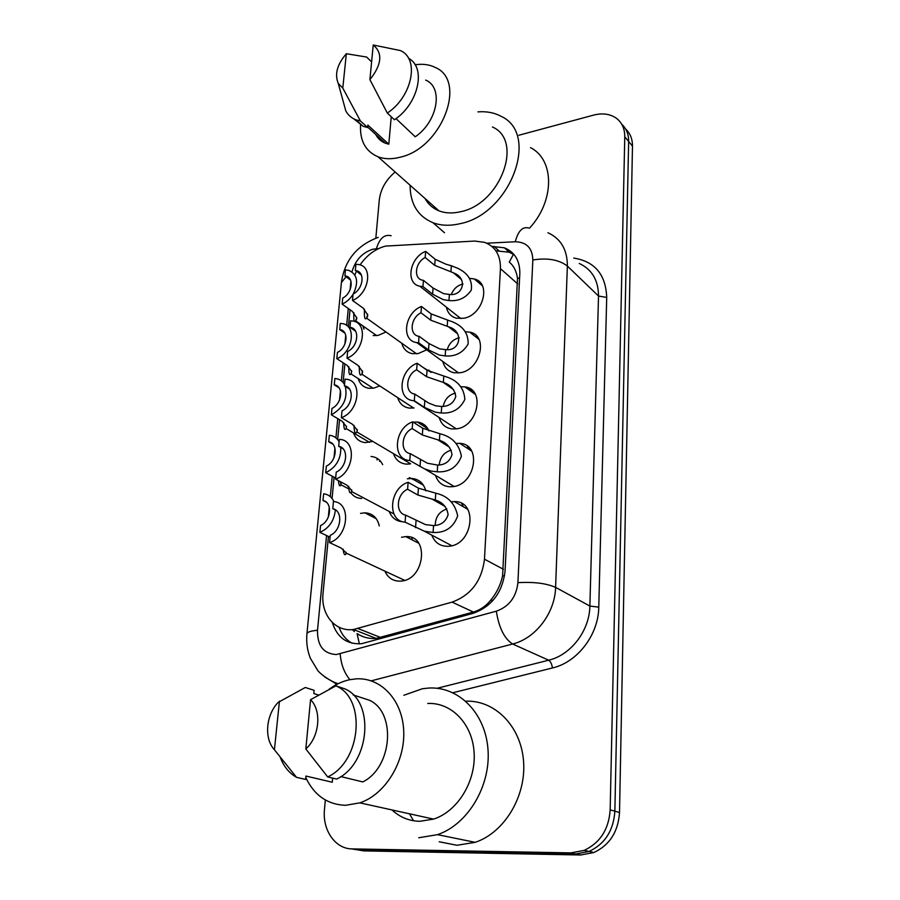 <?xml version="1.0" encoding="UTF-8"?>
<svg xmlns="http://www.w3.org/2000/svg" width="900" height="900" viewBox="0 0 900 900"><rect width="100%" height="100%" fill="white"/><g stroke="black" fill="none" stroke-linecap="round" stroke-linejoin="round"><path stroke-width="1.35" d="M469.733 278.359L474.3 278.966C491.749 282.915 483.086 315.36 463.635 318.274L456.48 318.206C451.024 316.699 447.66 313.02 446.411 307.181M465.446 331.762L469.71 332.134C488.689 335.216 480.634 370.125 460.136 372.746L454.23 372.791C448.211 371.509 444.409 367.751 442.834 361.519M461.036 386.741L464.861 386.899C485.449 388.912 478.181 426.555 456.536 428.839L452.025 428.963C445.421 427.995 441.146 424.192 439.2 417.555M456.368 443.396L459.765 443.363C481.995 444.06 475.729 484.729 452.824 486.641L449.854 486.787C442.676 486.225 437.895 482.423 435.51 475.391M451.856 501.75L454.421 501.604C478.294 500.726 473.265 544.725 448.999 546.233L447.705 546.322C439.988 546.244 434.678 542.509 431.775 535.118M426.713 349.819L418.14 353.588L412.234 353.644C406.789 352.429 403.312 348.975 401.827 343.282M422.955 367.358L431.156 372.386M413.168 422.145L417.364 422.055C422.786 422.786 426.656 425.745 428.974 430.931M407.351 478.834L411.705 478.463C418.95 479.104 423.652 483.233 425.779 490.838M401.512 537.255L405.799 536.625C429.649 534.791 425.002 579.881 400.905 581.096L400.522 581.13C393.21 581.344 388.001 578.014 384.896 571.14M385.988 331.976L378.214 335.385L373.196 335.588M379.777 385.92L373.624 388.159L368.798 388.271C363.431 387.338 359.899 384.109 358.211 378.608M372.791 441.405L365.243 442.609C359.449 441.934 355.545 438.705 353.543 432.934M371.048 456.491C376.335 456.964 380.205 459.686 382.669 464.659M407.621 536.681L408.105 537.795M360.529 513.382L364.849 512.82C372.499 513.259 377.303 517.624 379.282 525.938M456.322 501.75L456.863 503.021M414.585 478.868L415.35 480.566M411.761 537.649L412.312 539.955M328.455 536.434L323.044 593.269C320.614 614.34 335.048 632.137 353.475 629.494L452.093 602.123C471.004 595.17 481.793 580.86 484.47 559.192L500.445 268.65C500.659 255.375 495.428 246.623 484.762 242.404L474.671 241.054L385.571 246.094C375.469 248.771 366.975 255.037 360.079 264.904M359.37 643.894L357.086 633.623C362.88 637.357 369.248 638.955 376.178 638.404L473.377 612.045C480.544 609.919 486.596 605.633 491.524 599.197C496.957 592.357 500.647 584.595 502.582 575.91L517.511 278.347C516.476 271.17 513.731 265.748 509.276 262.102L513.585 254.036M352.339 629.606L354.364 631.553M356.389 271.373L354.848 274.995M350.032 309.746L348.379 327.037M344.869 363.915L343.103 382.478M339.559 419.704L337.669 439.616M334.091 477.191L332.066 498.51M402.964 521.775C396.326 521.336 391.748 517.905 389.216 511.459M409.781 463.984L406.406 464.13C399.983 463.489 395.685 460.001 393.491 453.656M414.022 407.981L409.32 408.094C403.38 407.137 399.51 403.65 397.699 397.631M361.654 498.488C357.03 498.308 353.385 496.361 350.707 492.66M364.016 329.152L362.801 325.856M430.38 372.06L428.827 370.012M471.071 333.191L470.779 332.415M475.312 394.256L474.491 393.784M472.759 392.546L469.08 388.238M625.59 128.959C630.225 133.256 632.52 138.971 632.475 146.138L628.639 141.469C628.695 134.28 626.389 128.531 621.731 124.234C626.389 128.531 628.695 134.28 628.639 141.469L614.869 811.204C613.553 830.531 604.946 843.952 589.061 851.456L575.786 853.942L357.896 849.893L351.304 848.869M632.475 146.138L619.515 812.52C618.221 831.735 609.683 845.077 593.865 852.525L580.658 855L363.6 850.883L357.896 849.893L575.786 853.942L589.061 851.456C604.946 843.952 613.553 830.531 614.869 811.204L628.639 141.469L624.769 136.766L610.166 809.854C608.827 829.305 600.165 842.816 584.19 850.376L570.859 852.885L352.125 848.903C335.183 848.981 322.267 830.002 324.473 809.494L325.327 799.976M518.839 135.248L593.561 115.121C602.1 112.939 609.457 113.805 615.634 117.742C621.742 122.017 624.791 128.351 624.769 136.766M375.84 238.129L379.271 200.047C380.599 189.203 385.886 179.854 395.156 171.99M335.666 685.012L335.846 682.976M332.314 622.508C337.129 637.526 346.894 644.591 361.598 643.702L473.017 613.373C491.839 606.566 502.526 592.425 505.069 570.949L519.817 273.679C519.964 260.696 514.811 252.079 504.36 247.804L491.884 246.431M352.136 643.241C346.016 639.855 341.651 634.511 339.041 627.232M495.911 250.852L509.186 252.214L514.204 254.756M330.064 537.188L319.882 532.373C329.096 528.244 334.26 520.729 335.363 509.816M333.9 501.615C331.762 497.002 328.343 494.392 323.651 493.796L322.988 500.512L326.25 502.155M319.882 532.373L320.558 525.544C331.099 521.123 332.865 502.234 322.988 500.512M332.764 508.691L333.439 501.559C351.664 502.29 348.604 537.019 329.546 542.61L330.244 535.342C341.483 530.674 343.294 510.57 332.764 508.691L336.184 510.412M329.546 542.61L341.111 548.021L346.219 552.904L345.848 554.265C344.565 555.548 343.654 553.849 343.136 549.146M435.308 499.995L417.926 495.056L407.588 489.24C396.484 493.886 394.931 513.169 405.63 515.126L405.09 522.18L424.35 531.202L433.08 532.496C445.343 533.002 453.544 527.456 457.673 515.869C455.051 503.438 447.75 495.877 435.769 493.189L435.308 499.995C442.62 502.245 446.895 507.105 448.121 514.586C445.95 521.618 441.09 525.285 433.553 525.566L433.08 532.496M405.63 515.126L425.498 524.621L433.553 525.566M405.09 522.18C386.662 521.021 389.396 487.98 408.116 482.299L418.433 488.183L435.769 493.189M408.116 482.299L407.588 489.24M446.85 508.995C439.301 511.515 435.42 516.971 435.218 525.386M340.391 481.702L340.931 485.179C339.671 486.844 338.839 485.336 338.445 480.668M335.666 478.024L325.699 472.702C336.184 467.449 341.201 458.887 340.751 447.03M339.098 441.787C336.926 437.861 333.675 435.69 329.344 435.285L328.714 441.799L332.809 444.127M325.699 472.702L326.351 466.088C336.757 461.509 338.468 443.194 328.714 441.799M345.229 386.066C347.951 398.464 343.327 408.049 331.346 414.821L341.887 421.088L346.556 426.713L346.14 428.569C344.621 430.785 343.8 428.715 343.688 422.348M344.52 384.548C342.551 381.082 339.626 379.091 335.745 378.596L334.879 378.517L334.26 384.84L339.03 387.821M331.346 414.821L331.965 408.397C342.236 403.695 343.901 385.92 334.26 384.84M336.814 358.661L337.421 352.429C347.479 347.636 349.189 330.536 339.806 329.58L340.245 323.415L342.157 323.595C356.963 325.17 352.89 352.856 336.814 358.661L347.152 365.4L351.709 371.452L350.955 373.905C349.414 375.998 348.705 373.59 348.829 366.683M339.649 329.558L344.925 333.157M353.07 294.3C350.19 298.868 346.545 302.141 342.124 304.132L352.26 311.321L356.704 317.767L355.646 320.827C354.105 322.751 353.52 320.029 353.88 312.66M353.306 293.918C358.954 281.88 357.289 273.971 348.311 270.214L345.465 269.91L344.88 275.873L350.527 280.046M342.124 304.132L342.72 298.08C352.282 293.344 354.364 277.391 345.679 276.007L344.88 275.873M338.67 446.299L339.334 439.38C357.311 439.571 354.353 473.175 335.565 479.126L336.229 472.095C347.31 467.257 349.076 447.795 338.67 446.299L343.069 448.785M335.565 479.126L346.871 485.156L351.844 490.579L351.45 492.188C349.942 494.077 348.998 492.098 348.626 486.236M344.396 385.875L345.037 379.17L345.611 379.215C362.88 379.609 359.572 411.502 341.381 417.668L342.034 410.85C352.957 405.866 354.668 387.022 344.396 385.875L349.549 389.115M341.381 417.668L352.451 424.271L357.3 430.2L356.884 432.045C355.151 434.565 354.195 432.326 354.015 425.34M349.942 327.319L350.561 320.827L352.35 320.974C368.325 322.335 364.264 351.923 347.029 358.132L347.647 351.529C358.425 346.41 360.079 328.151 349.942 327.319L355.646 331.267M347.029 358.132L357.851 365.276L362.576 371.678L361.8 374.175C360.022 376.605 359.19 373.995 359.303 366.356M477.934 111.881C486.551 111.195 494.235 112.657 500.996 116.28C540.382 133.841 510.334 214.234 459.855 223.729C449.955 226.035 440.989 225.697 432.979 222.727C417.78 216.248 410.152 203.749 410.108 185.265M415.091 64.789C422.629 63.641 429.322 64.519 435.173 67.41C467.483 80.595 442.024 147.893 400.545 157.118C392.186 159.345 384.683 159.244 378.045 156.803C365.321 151.312 359.516 140.4 360.63 124.065M492.469 127.001C523.868 140.558 500.512 203.985 460.665 211.703C452.632 213.604 445.376 213.311 438.919 210.814C432.821 208.361 428.22 204.278 425.104 198.562M395.989 118.609L415.249 136.789C437.681 121.59 443.678 87.469 425.689 80.078M373.23 45C382.939 53.021 381.825 64.575 369.911 79.672L373.23 45L400.196 50.524C419.884 58.41 412.369 96.593 387.338 113.074L394.414 119.745C418.478 103.95 426.566 67.489 408.555 58.331M369.911 79.672L387.338 113.074M391.241 116.752L388.8 144.203L385.358 143.19C381.06 141.469 377.843 138.544 375.705 134.426M388.8 144.203L367.841 125.111L367.605 127.519L363.139 126.337L353.891 118.913M530.516 147.656C554.659 159.75 554.827 200.824 529.605 228.071M342.787 88.076L338.276 83.453C334.474 74.317 337.151 64.406 346.343 53.73L342.787 88.076L360.416 120.983L355.928 119.812C351.473 118.08 348.109 115.133 345.814 110.959L343.012 100.744M346.343 53.73L366.637 57.049L371.61 61.909M367.605 127.519L360.416 120.983M403.875 695.261L422.348 688.748L428.771 688.039C458.381 686.306 485.246 712.676 487.969 749.137C490.995 785.509 468.135 824.321 437.524 834.649L418.748 837.754M465.784 701.179C494.55 699.998 520.684 725.681 523.507 760.658C526.613 795.566 504.765 832.545 475.166 842.332L456.907 845.269L439.2 841.781M413.55 820.755L409.455 813.791M328.973 689.377C335.543 684.439 342.506 681.21 349.875 679.68L356.209 678.859C380.846 677.284 402.446 699.908 403.718 730.856C405.236 761.726 385.346 794.419 359.854 802.856L345.465 805.309C327.476 804.566 314.257 795.33 305.798 777.611M427.736 703.474C451.316 702.259 472.343 723.6 474.109 752.423C476.1 781.189 457.729 811.418 433.553 819.101L419.85 821.295C409.207 821.081 399.926 817.301 391.973 809.944M340.83 776.587L362.812 781.92C392.535 767.273 396.371 712.327 369.45 700.268L353.194 694.946M310.556 699.683C321.919 710.64 319.579 736.729 305.831 748.969L310.556 699.683L335.88 685.879C366.412 698.141 361.553 761.355 327.701 776.936L336.634 779.074C370.282 763.639 374.974 700.954 344.554 688.748L335.88 685.879M305.831 748.969L327.701 776.936M279.45 701.134L274.421 749.768C263.88 738.686 265.939 714.758 278.213 702.371L305.28 687.488L314.1 690.3L313.796 693.54L318.442 695.002M332.629 778.117L332.269 782.235L305.944 776.059L305.629 779.445L296.539 777.341C289.17 773.123 283.781 766.541 280.35 757.586M296.539 777.341L274.421 749.768M355.32 270.562L355.916 264.274L358.796 264.555C373.534 266.704 368.854 294.199 352.485 300.431L353.093 294.041C363.319 288.979 365.411 272.014 356.062 270.686L361.429 275.164M352.485 300.431L363.094 308.081L367.695 314.921L366.559 318.116C364.781 320.332 364.095 317.374 364.489 309.206M439.391 440.314L422.325 434.959L412.189 428.58C401.243 433.373 399.735 452.059 410.287 453.656L409.77 460.496L424.586 468.911L431.235 471.082L437.231 471.814C449.111 472.444 457.155 467.269 461.396 456.289C459.169 444.296 452.171 436.826 440.404 433.879L439.841 433.71L439.391 440.314C446.591 442.575 450.799 447.345 452.014 454.601C449.887 461.407 445.118 464.906 437.692 465.109L437.231 471.814M410.287 453.656L427.387 463.207L437.692 465.109M409.77 460.496C391.59 459.877 394.234 427.86 412.706 421.853L422.809 428.299L439.841 433.71M412.706 421.853L412.189 428.58M451.238 450.18C444.15 452.228 440.145 457.155 439.2 464.963M443.363 382.433L426.577 376.695L416.655 369.787C405.844 374.726 404.392 392.839 414.81 394.099L414.304 400.725L424.339 407.363L435.364 412.178L441.27 412.988C452.239 413.73 460.091 409.207 464.85 399.409C464.051 388.215 457.954 380.723 446.546 376.931L443.801 376.031L443.363 382.433C450.45 384.716 454.59 389.385 455.794 396.45C453.701 403.031 449.01 406.373 441.709 406.485L441.27 412.988M414.81 394.099L428.749 403.099L435.803 405.844L441.709 406.485M455.389 393.142L455.31 393.154C448.785 394.864 444.757 399.262 443.216 406.361M414.304 400.725L413.662 400.669C396.259 399.825 399.285 369.461 417.15 363.262L427.05 370.238L443.801 376.031M417.15 363.262L416.655 369.787M447.199 326.284L430.706 320.186L420.975 312.784C410.456 317.79 408.881 335.104 418.928 336.319L418.702 342.787L428.535 349.931L439.369 355.05L445.174 355.928C455.355 356.749 463.016 352.789 468.124 344.059C468.517 333.686 463.252 326.261 452.351 321.784L447.626 320.074L447.199 326.284L448.493 326.79C464.152 331.02 460.665 351.585 445.601 349.616L445.174 355.928M419.186 336.364L428.996 343.564L439.796 348.907L445.601 349.616M459.304 337.781L458.91 337.849C453.094 339.401 449.213 343.282 447.277 349.504M418.702 342.787L416.756 342.596C400.736 340.762 404.561 312.671 421.459 306.461L431.168 313.92L447.626 320.074M421.459 306.461L420.975 312.784M450.934 271.789L434.711 265.354L425.171 257.49C415.215 262.418 413.179 278.471 422.392 280.181L423.439 280.361L422.966 286.594L432.608 294.221L443.25 299.621L448.965 300.566C458.471 301.433 465.907 297.968 471.262 290.16C472.601 280.62 468.124 273.341 457.808 268.312L451.35 265.759L450.934 271.789L453.42 272.858C468.27 278.044 463.118 296.438 449.381 294.435L448.965 300.566M423.439 280.361L433.058 288.034L443.666 293.659L449.381 294.435M463.005 284.04L462.409 284.153C457.267 285.548 453.589 288.934 451.373 294.3M422.966 286.594L419.861 286.245C405.157 283.624 409.613 257.569 425.632 251.359L435.161 259.267L445.736 264.127L451.35 265.759M425.632 251.359L425.171 257.49M519.604 277.999L517.511 278.347M504.562 575.775L502.582 575.91M492.041 601.492L491.524 599.197M517.702 283.905L500.445 268.65M503.426 569.284L484.47 559.192M473.377 612.045L452.093 602.123M380.79 637.549L358.054 628.571M619.515 812.52L610.166 809.854M580.658 855L570.859 852.885M378.63 248.558L373.05 249.165C362.34 252.574 355.32 260.145 351.979 271.856M341.426 282.51L346.084 276.761M326.576 535.534L317.509 630.304C317.25 645.705 323.55 653.794 336.397 654.548L496.327 611.19C509.074 606.623 516.262 597.105 517.916 582.66L532.834 259.976C532.462 248.13 526.613 242.055 515.284 241.763L486.72 243.191M349.853 679.68C344.25 672.863 341.021 664.279 340.178 653.906M573.773 258.075C594.844 261.45 605.824 274.579 606.712 297.45L598.77 607.151C598.523 634.725 577.496 662.254 552.465 667.957L452.902 692.719M352.125 848.903L357.896 849.893M547.92 232.729C560.914 238.68 567.394 249.795 567.371 266.062L598.523 296.032C598.399 280.271 591.986 269.415 579.262 263.464M337.027 684.27L324.686 676.969M532.834 259.976C547.481 257.648 559.001 259.673 567.371 266.062L555.592 587.374C555.075 612.889 535.59 638.494 512.629 644.006L548.663 660.206C570.915 655.054 589.59 630.585 589.871 606.049L598.523 296.032L606.712 297.45M496.327 611.19C498.938 627.795 504.371 638.73 512.629 644.006L371.261 680.839M437.085 688.286L548.663 660.206C550.541 661.41 551.801 663.998 552.465 667.957M517.916 582.66C533.801 581.749 546.356 583.324 555.592 587.374L589.871 606.049L598.77 607.151M350.91 281.093L350.077 289.8M348.289 308.509L346.669 325.474M345.746 335.115L344.891 344.081M343.103 362.756L341.37 380.824M340.425 390.757L339.536 399.983M337.759 418.635L335.914 437.861M334.935 448.088L334.024 457.605M332.246 476.201L330.289 496.642M329.287 507.184L328.343 517.005M515.284 241.763C518.141 230.861 522.675 226.282 528.896 228.06M306.911 633.96L306.945 633.645C307.507 631.969 311.029 630.855 317.509 630.304M376.436 248.67C379.463 238.433 384.368 234.112 391.14 235.721M377.179 458.392L377.044 459.945M372.397 515.014L372.262 516.634M498.848 250.718L493.988 246.33M409.781 538.661L408.06 536.726M346.027 552.274L345.848 554.265M416.059 520.706L415.541 527.692M418.433 488.183L417.926 495.056M422.032 484.425L421.099 482.4M409.264 477.585L414.382 480.004M340.931 485.179L341.123 483.109M422.303 425.216L417.892 422.123M346.207 428.479L346.433 426.139M351.349 373.41L351.585 370.822M356.332 319.916L356.591 317.093M454.916 501.626L456.12 502.594M463.41 506.812L461.779 503.527M351.664 489.87L351.45 492.188M467.37 446.186L469.53 449.685M357.12 429.412L356.884 432.045M362.407 370.822L362.149 373.748M468.911 389.79L469.822 389.374M367.537 313.999L367.256 317.205M420.502 459.81L420.007 466.582M422.809 428.299L422.325 434.959M424.822 400.793L424.339 407.363M427.05 370.238L426.577 376.695M428.996 343.564L428.535 349.931M431.168 313.92L430.706 320.186M476.55 335.959L477.248 338.006M433.058 288.034L432.608 294.221M435.161 259.267L434.711 265.354M474.3 278.966L482.355 285.773M469.71 332.134L478.957 339.345M464.861 386.899L475.414 394.436M459.765 443.363L471.69 451.091M454.421 501.604L467.775 509.344M417.364 422.055L427.905 428.816M411.705 478.463L423.439 485.235M405.799 536.625L418.748 543.251M364.849 512.82L376.256 518.692M376.178 638.404L353.475 629.494M593.865 852.525L584.19 850.376M378.248 237.364C357.098 245.227 344.846 260.077 341.483 281.914L306.945 633.645C306.135 642.319 307.282 650.554 310.399 658.327L317.61 670.286C318.994 672.57 328.736 680.839 338.13 683.719M379.766 460.44L379.676 461.464M375.019 517.196L374.951 518.017M509.186 252.214L504.36 247.804M346.252 553.14L404.651 580.331M445.196 506.531L431.921 498.994M424.384 531.214L451.811 545.715M341.145 484.875L348.761 488.914M346.14 428.569L369.529 442.35M350.955 373.905L373.118 388.249M344.846 333.022L339.806 329.58M355.646 320.827L376.684 335.621M350.156 279.315L345.679 276.007M356.681 318.949L356.738 318.353M351.787 491.636L393.93 513.956M356.918 432L410.67 463.826M361.8 374.175L413.629 408.049M362.599 372.15L362.543 372.769M432.979 222.727L444.51 232.751M378.045 156.803L438.919 210.814M367.65 127.114L385.358 143.19M338.276 83.453L345.814 110.959M355.928 119.812L363.139 126.337M359.854 802.856L433.553 819.101M437.524 834.649L475.166 842.332M361.103 274.477L356.062 270.686M366.559 318.116L416.599 353.812M469.215 390.015L470.025 389.655M367.718 315.439L367.65 316.114M449.527 447.244L437.782 439.785M424.71 468.956L454.061 486.439M453.634 389.678L443.284 382.41M413.662 400.669L456.311 428.873M457.549 333.754L448.493 326.79M416.756 342.596L458.595 372.949M461.306 279.428L453.42 272.858M419.861 286.245L460.912 318.611"/></g></svg>
